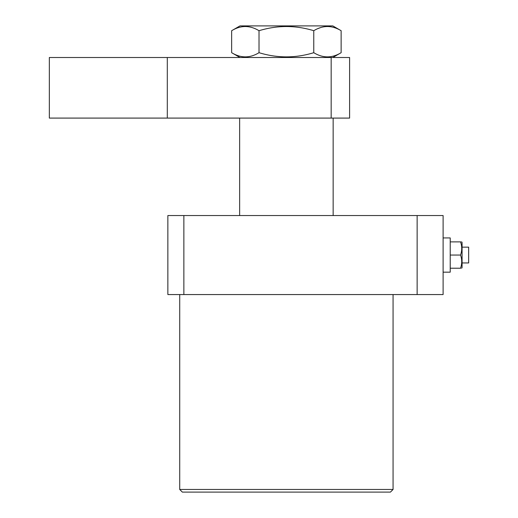 <?xml version="1.0" encoding="UTF-8"?>
<svg xmlns="http://www.w3.org/2000/svg" width="518" height="518" viewBox="0 0 518 518"><rect width="100%" height="100%" fill="white"/><g stroke="black" fill="none" stroke-linecap="round" stroke-linejoin="round"><path stroke-width="0.78" d="M393.065 489.465L390.43 492.1L182.355 492.1L179.72 489.465L393.065 489.465L393.065 294.561M417.139 215.54L417.139 294.561L443.11 294.561L443.11 215.54L183.864 215.54L183.864 294.561L417.139 294.561M183.864 294.561L167.864 294.561L167.864 215.54L183.864 215.54M167.301 118.085L167.301 57.504L49.34 57.504L49.34 118.085L331.17 118.085L331.17 57.504L349.605 57.504L349.605 118.085L331.17 118.085M167.301 57.504L331.17 57.504M332.815 57.504L341.135 52.7C332.038 58.262 322.908 58.262 313.766 52.7C295.571 58.262 277.324 58.262 259.019 52.7C249.916 58.262 240.792 58.262 231.65 52.7L239.97 57.504M341.135 30.704C331.993 25.142 322.869 25.142 313.766 30.704C295.571 25.142 277.324 25.142 259.019 30.704C249.877 25.142 240.747 25.142 231.65 30.704L239.97 25.9L332.815 25.9L341.135 30.704L341.135 52.7M231.65 30.704L231.65 52.7M259.019 30.704L259.019 52.7M313.766 30.704L313.766 52.7M320.525 27.616L318 28.568M462.075 247.144L468.66 247.144L468.66 262.95L462.075 262.95M461.674 268.22L462.075 267.625L462.075 242.476L461.732 241.88M460.949 241.88L460.554 241.88C462.095 241.88 462.095 241.88 460.554 241.88L450.22 241.88M460.761 268.22L460.554 268.22C462.095 268.22 462.095 268.22 460.554 268.22C462.095 263.837 462.095 259.447 460.554 255.05C462.095 250.673 462.095 246.283 460.554 241.88M443.11 237.93L450.22 237.93L450.22 272.17L443.11 272.17M460.554 268.22L450.22 268.22M460.554 255.05L450.22 255.05M179.72 489.465L179.72 294.561M333.145 215.54L333.145 118.085M239.64 215.54L239.64 118.085"/></g></svg>

